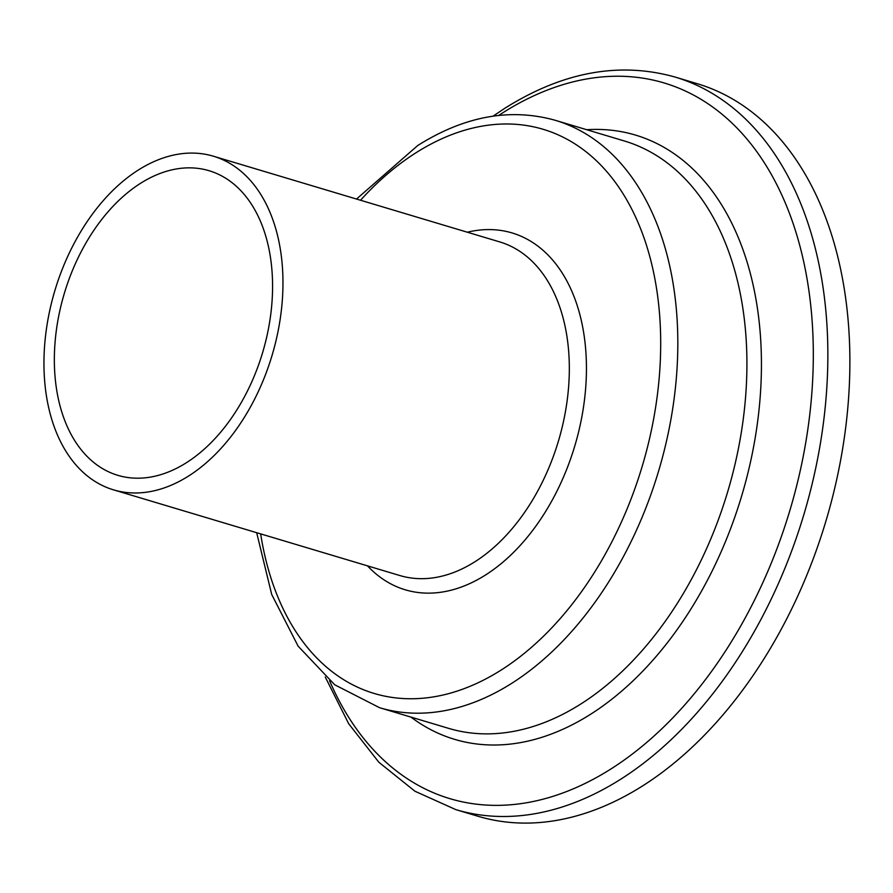 <?xml version="1.0" encoding="UTF-8"?>
<svg xmlns="http://www.w3.org/2000/svg" width="893" height="893" viewBox="0 0 893 893"><rect width="100%" height="100%" fill="white"/><g stroke="black" fill="none" stroke-linecap="round" stroke-linejoin="round"><path stroke-width="1.34" d="M186.793 462.474A158.987 103.476 106.7 0 1 117.876 475.344A158.987 103.476 106.7 0 1 54.986 343.28A158.987 103.476 106.7 0 1 140.123 183.578A158.987 103.476 106.7 0 1 209.051 170.708A158.987 103.476 106.7 0 1 271.941 302.772A158.987 103.476 106.7 0 1 186.793 462.474M137.902 170.295A174.135 113.333 106.7 0 1 213.382 156.208A174.135 113.333 106.7 0 1 282.266 300.841A174.135 113.333 106.7 0 1 189.015 475.757A174.135 113.333 106.7 0 1 113.534 489.855A174.135 113.333 106.7 0 1 44.65 345.211A174.135 113.333 106.7 0 1 137.902 170.295M675.086 77.055L697.109 83.652A382.338 248.834 106.7 0 1 848.35 401.225A382.338 248.834 106.7 0 1 643.607 785.271A382.338 248.834 106.7 0 1 477.867 816.224L455.832 809.627A382.338 248.834 106.7 0 0 621.573 778.674A382.338 248.834 106.7 0 0 826.326 394.628A382.338 248.834 106.7 0 0 675.086 77.055C619.452 61.427 562.623 71.875 504.601 108.421L493.092 116.146M213.382 156.208L499.745 241.914A174.135 113.333 106.7 0 1 568.629 386.546A174.135 113.333 106.7 0 1 475.377 561.463A174.135 113.333 106.7 0 1 399.885 575.55L113.534 489.855M467.363 232.213A186.246 121.214 106.7 0 1 586.098 355.526A186.246 121.214 106.7 0 1 485.959 574.724A186.246 121.214 106.7 0 1 367.503 565.861M360.515 200.244A294.444 191.627 106.7 0 1 415.412 153.127A294.444 191.627 106.7 0 1 656.02 285.28A294.444 191.627 106.7 0 1 501.844 669.616A294.444 191.627 106.7 0 1 260.667 533.891M555.334 120.321A306.556 199.507 106.7 0 1 676.593 374.948A306.556 199.507 106.7 0 1 512.437 682.877A306.556 199.507 106.7 0 1 379.536 707.691L448.632 728.364A306.556 199.507 106.7 0 0 581.522 703.55A306.556 199.507 106.7 0 0 745.688 395.632A306.556 199.507 106.7 0 0 624.43 141.005L555.334 120.321C510.271 107.696 464.393 116.112 417.701 145.548L356.519 199.039M586.746 129.719A315.374 205.245 106.7 0 1 761.428 361.252A315.374 205.245 106.7 0 1 591.3 713.82A315.374 205.245 106.7 0 1 410.947 717.09M498.729 115.42A373.52 243.097 106.7 0 1 502.156 113.199A373.52 243.097 106.7 0 1 807.384 280.86A373.52 243.097 106.7 0 1 611.805 768.415A373.52 243.097 106.7 0 1 329.55 680.689M325.242 676.983L348.694 723.743L378.855 762.254L414.944 791.231L455.832 809.627M256.671 532.686L271.706 594.47L298.128 646.175L334.73 684.786L379.536 707.691"/></g></svg>

